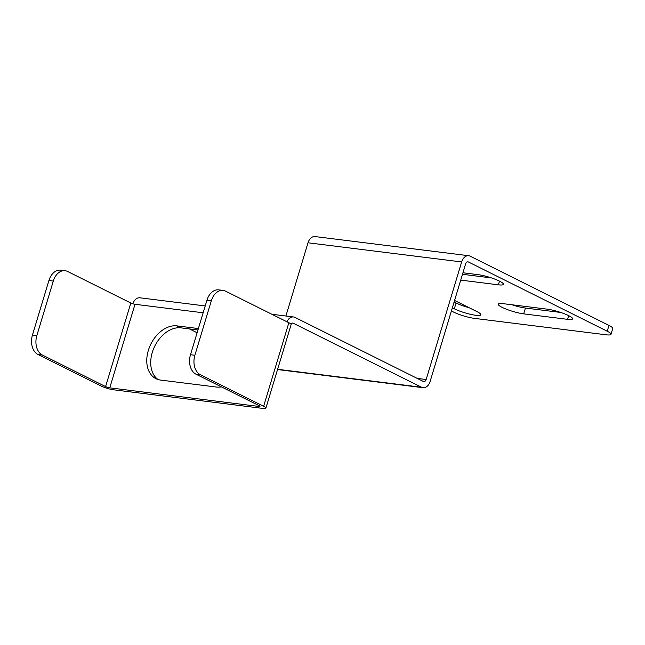<?xml version="1.0" encoding="UTF-8"?>
<svg xmlns="http://www.w3.org/2000/svg" width="645" height="645" viewBox="0 0 645 645"><rect width="100%" height="100%" fill="white"/><g stroke="black" fill="none" stroke-linecap="round" stroke-linejoin="round"><path stroke-width="0.97" d="M286.952 321.782A9.248 6.434 -82.9 0 1 293.515 316.961A9.248 6.434 -82.9 0 1 294.999 317.413L423.305 381.429A3.08 2.145 -82.9 0 0 423.805 381.582A3.08 2.145 -82.9 0 0 426.16 379.51L417.226 378.397M197.12 332.756L189.404 328.91M132.862 303.803A9.248 6.434 -82.9 0 1 139.876 297.797L205.215 305.948M105.595 386.581L42.344 355.024A15.407 10.723 97.1 0 1 36.846 335.561L53.301 281.067A15.407 10.723 97.1 0 1 65.089 270.707A15.407 10.723 97.1 0 1 67.572 271.464L130.822 303.021L105.595 386.581A3.08 0.524 -163.2 0 0 109.771 387.839L259.016 406.455L259.234 405.745A3.08 0.524 16.8 0 1 259.991 406.358A3.08 0.524 16.8 0 1 259.016 406.455M221.42 386.879A28.735 20.035 -63.5 0 1 216.365 387.04L160.621 380.082A28.735 20.035 -63.5 0 1 155.977 378.696A28.735 20.035 -63.5 0 1 149.463 347.195A28.735 20.035 -63.5 0 1 176.988 325.878L198.386 328.555M263.628 406.294L288.855 322.734L225.597 291.169A15.407 10.723 97.1 0 0 223.122 290.419A15.407 10.723 97.1 0 0 211.326 300.772L194.879 355.266A15.407 10.723 97.1 0 0 200.369 374.729L263.628 406.294A9.248 1.58 16.8 0 1 265.893 408.14A9.248 1.58 16.8 0 1 262.967 408.43L113.722 389.814A9.248 1.58 -163.2 0 1 101.209 386.033L37.95 354.476A15.407 10.723 -82.9 0 1 32.46 335.013L48.907 280.519A15.407 10.723 -82.9 0 1 60.703 270.158L65.089 270.707M288.855 322.734A9.248 1.58 16.8 0 1 291.121 324.58L265.893 408.14M259.234 405.745L195.983 374.181A15.407 10.723 -82.9 0 1 190.485 354.718L194.879 355.266M190.485 354.718L206.94 300.223A15.407 10.723 -82.9 0 1 218.728 289.871L223.122 290.419M290.903 324.072A3.08 2.145 -82.9 0 1 292.749 323.072A3.08 2.145 -82.9 0 1 293.249 323.226L421.548 387.242L277.616 369.295M467.448 261.87L468.464 261.999A3.08 2.145 97.1 0 0 467.964 261.846A3.08 2.145 97.1 0 0 465.609 263.918L430.11 381.485A9.248 6.434 -82.9 0 1 423.039 387.693A9.248 6.434 -82.9 0 1 421.548 387.242M451.395 310.987L453.58 312.075A15.407 2.636 -163.2 0 0 474.438 318.372L606.131 334.795A15.407 2.636 -163.2 0 0 610.992 334.32A15.407 2.636 -163.2 0 0 607.219 331.232L468.464 261.999M460.715 280.115L498.383 284.816A15.899 2.717 16.8 0 0 503.406 284.324A15.899 2.717 16.8 0 0 494.747 279.083A15.899 2.717 16.8 0 0 477.985 274.641L462.941 272.762M523.676 313.865L567.568 319.339A15.899 2.717 16.8 0 0 572.591 318.84A15.899 2.717 16.8 0 0 563.924 313.599A15.899 2.717 16.8 0 0 547.17 309.157L503.277 303.682A15.899 2.717 16.8 0 0 498.254 304.174A15.899 2.717 16.8 0 0 506.914 309.415A15.899 2.717 16.8 0 0 523.676 313.865L525.425 308.052L560.674 312.446M452.355 307.818L454.314 308.794A15.899 2.717 16.8 0 0 470.729 314.365A15.899 2.717 16.8 0 0 480.856 314.8A15.899 2.717 16.8 0 0 476.961 311.616L454.58 300.449M285.904 316.01L308.012 242.786A9.248 6.434 97.1 0 1 315.091 236.57L468.73 255.734A9.248 6.434 97.1 0 1 470.213 256.186L608.977 325.419A15.407 2.636 16.8 0 1 612.75 328.507L610.992 334.32M468.73 255.734A9.248 6.434 97.1 0 0 461.651 261.951L426.16 379.51M469.173 307.73A15.899 2.717 16.8 0 1 456.063 302.981L454.314 308.794M454.112 302.005L456.063 302.981M525.425 308.052A15.899 2.717 16.8 0 1 511.92 304.762M462.473 274.302L491.498 277.922M176.988 325.878L180.939 327.853L197.959 329.974M180.939 327.853A28.735 20.035 -63.5 0 0 154.034 347.703A28.735 20.035 -63.5 0 0 158.025 379.526M130.822 303.021A3.08 0.524 -163.2 0 0 133.378 303.948A3.08 0.524 -163.2 0 0 134.99 304.287L203.151 312.785M134.99 304.287L109.771 387.839M195.983 374.181L200.369 374.729M206.94 300.223L211.326 300.772M608.977 325.419L607.219 331.232M308.012 242.786L461.651 261.951M568.68 315.655L567.568 319.339M499.496 281.131L498.383 284.816M292.233 323.097L293.249 323.226M53.301 281.067L48.907 280.519M42.344 355.024L37.95 354.476M36.846 335.561L32.46 335.013M293.515 316.961L271.868 314.26M423.039 387.693L277.543 369.553"/></g></svg>
